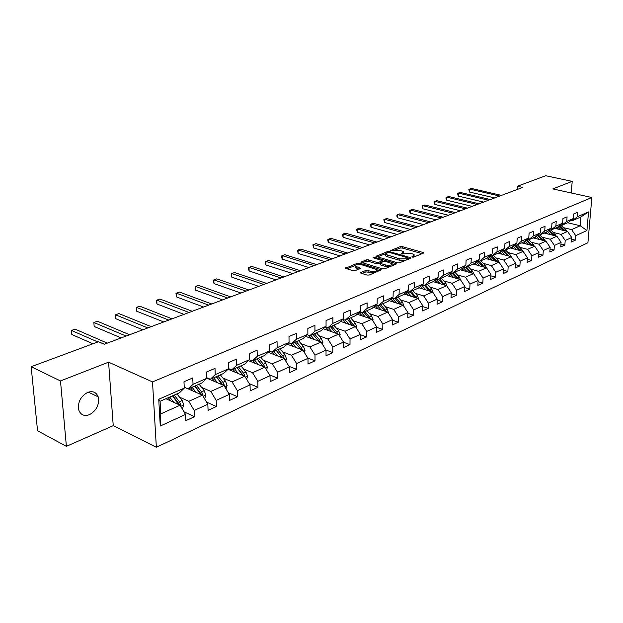 <?xml version="1.0" encoding="UTF-8"?>
<svg xmlns="http://www.w3.org/2000/svg" width="623" height="623" viewBox="0 0 623 623"><rect width="100%" height="100%" fill="white"/><g stroke="black" fill="none" stroke-linecap="round" stroke-linejoin="round"><path stroke-width="0.93" d="M412.192 257.104L413.664 257.081L423.329 253.172L423.585 252.759L423.056 252.479L402.232 246.615L400.184 246.646L390.247 250.726L399.927 250.29L403.276 251.63L402.411 252.993L401.15 253.491L401.313 253.982L410.697 253.351L412.449 253.849L414.116 254.729L413.275 256.1L412.013 256.606L412.192 257.104M89.486 414.661C96.635 410.479 99.54 404.553 98.2 396.874C96.3 392.194 92.796 390.699 87.679 392.389C80.601 396.36 77.61 402.201 78.708 409.911C80.601 414.91 84.198 416.499 89.486 414.661M360.873 272.446L360.577 272.96L361.052 273.217L367.056 275.062L369.26 275.023L381.26 269.806L359.658 263.179L357.516 263.21L345.415 268.295L352.976 270.725L355.165 270.694L360.522 268.194L355.281 266.2C355.367 264.611 357.547 264.136 361.838 264.791L377.047 269.689C376.97 271.301 374.766 271.776 370.444 271.106L365.935 270.429L360.873 272.446L360.865 273.147M108.581 362.181L60.486 380.941L31.15 366.721L37.551 430.766L66.388 446.333L113.238 425.673L156.35 447.267L152.51 381.915L108.581 362.181L113.238 425.673M571.268 192.982L572.194 181.371L552.819 188.925L591.85 197.507L152.51 381.915M572.194 181.371L545.717 175.733L517.378 186.254L517.176 189.501M31.15 366.721L98.496 341.723L104.29 344.246L522.689 187.437L517.378 186.254M397.435 262.813L399.561 262.774L410.596 258.319L410.861 257.883L410.339 257.603L389.422 251.599L387.35 251.63L375.949 256.396L397.435 262.813M396.002 264.214L384.64 268.809L382.475 268.848L360.904 262.26L366.137 259.861L368.255 259.83L376.72 262.345L378.854 262.314L382.358 260.578L373.068 257.72L374.415 257.198L395.769 263.482L396.283 263.755L396.002 264.214M156.35 447.267L587.917 242.744L591.85 197.507M183.995 411.826L194.485 416.678L194.212 410.464L207.833 404.226L208.074 410.378L216.415 406.515L216.189 400.394L229.319 394.382L229.513 400.441L237.558 396.719L237.379 390.691L250.041 384.889L250.189 390.862L257.945 387.265L257.813 381.323L270.032 375.724L270.141 381.611L277.632 378.138L277.539 372.289L289.345 366.877L289.407 372.686L296.649 369.33L296.595 363.559L307.996 358.334L308.027 364.058L315.02 360.81L315.004 355.118L326.031 350.071L332.791 352.579L332.814 346.964L343.475 342.074L343.437 347.642L349.986 344.612L350.033 339.068L360.359 334.341L360.289 339.831L366.628 336.895L366.713 331.428L376.713 326.849L376.611 332.269L382.756 329.427L382.857 324.03L392.552 319.591L392.42 324.941L398.377 322.184L398.51 316.866L407.901 312.559L407.754 317.839L413.524 315.16L413.68 309.911L422.791 305.737L422.612 310.947L428.211 308.354L428.398 303.167L437.237 299.118L437.035 304.265L442.47 301.742L442.673 296.626L451.254 292.693L451.036 297.778L456.316 295.333L456.542 290.271L464.867 286.455L464.633 291.478L469.758 289.103L470.007 284.104L478.098 280.397L477.841 285.35L482.825 283.044L483.082 278.115L490.955 274.509L490.683 279.4L495.526 277.157L495.799 272.282L503.454 268.778L503.166 273.622L507.87 271.433L508.166 266.621L515.61 263.21L515.307 267.991L519.886 265.865L520.197 261.107L527.44 257.79L527.12 262.517L531.583 260.445L531.902 255.749L538.95 252.517L538.622 257.182L542.96 255.173L543.303 250.524L550.164 247.378L549.821 251.996L554.049 250.033L554.4 245.439L561.089 242.378L560.731 246.942L564.851 245.026L565.209 240.486L571.727 237.503L571.361 242.012L575.379 240.151L575.745 235.658L586.928 230.533L588.533 211.906L580.963 216.929L572.335 220.706L570.956 220.378M194.485 416.678L185.833 420.689L185.537 414.435L160.267 426.015L158.74 399.265L184.276 388.129L183.972 381.743L192.748 377.959L193.037 384.313L206.797 378.317L206.54 372.024L215.005 368.38L215.231 374.633L228.493 368.855L228.291 362.664L236.444 359.152L236.623 365.312L249.402 359.744L249.255 353.638L257.112 350.251L257.252 356.325L269.58 350.944L269.471 344.932L277.064 341.669L277.157 347.642L289.056 342.455L288.994 336.529L296.322 333.375L296.369 339.27L307.871 334.255L307.84 328.414L314.926 325.362L314.942 331.171L326.055 326.327L326.063 320.572L332.908 317.621L332.884 323.353L343.639 318.665L343.678 312.987L350.297 310.137L350.251 315.783L360.655 311.251L360.725 305.652L367.134 302.887L367.048 308.455L377.117 304.071L377.219 298.542L383.425 295.87L383.316 301.368L393.074 297.116L393.199 291.665L399.211 289.08L399.078 294.5L408.532 290.373L408.688 284.999L414.513 282.492L414.35 287.842L423.523 283.839L423.695 278.536L429.348 276.098L429.161 281.378L438.062 277.508L438.257 272.267L443.74 269.907L443.537 275.117L452.166 271.355L452.391 266.185L457.71 263.895L457.484 269.035L465.864 265.382L466.105 260.274L471.276 258.054L471.027 263.132L479.173 259.581L479.43 254.542L484.453 252.377L484.188 257.4L492.1 253.95L492.372 248.966L497.255 246.864L496.975 251.824L504.661 248.468L504.957 243.554L509.707 241.506L509.404 246.404L516.888 243.141L517.191 238.282L521.809 236.296L521.498 241.132L528.771 237.963L529.098 233.158L533.592 231.226L533.265 236L540.343 232.916L540.686 228.174L545.055 226.289L544.712 231.008L551.612 228.002L551.962 223.314L556.222 221.484L555.864 226.149L562.585 223.221L562.943 218.587L567.094 216.804L566.728 221.414L573.269 218.564L573.643 213.977L577.685 212.241L577.311 216.804L588.533 211.906M332.791 352.579L326.024 355.71L326.031 350.071L321.001 342.011L305.535 336.35M188.286 388.931L202.444 395.192L188.785 401.313L179.502 397.124M184.229 387.21L188.208 388.97L201.93 382.958L206.797 378.317M188.785 401.313L194.212 410.464M202.444 395.192L207.833 404.226M193.037 384.313L188.208 388.97M206.789 378.177L223.992 385.52L210.823 391.431L201.618 387.413M206.774 377.74L210.348 379.267L223.579 373.473L228.493 368.855M210.823 391.431L216.189 400.394M223.992 385.52L229.319 394.382M215.231 374.633L210.348 379.267M228.034 369.283L244.777 376.206L232.075 381.899L222.941 378.044M228.477 368.59L231.694 369.914L244.457 364.33L249.402 359.744L252.284 360.896L264.596 355.507L269.58 350.944M232.075 381.899L237.379 390.691M244.777 376.206L250.041 384.889M236.623 365.312L231.694 369.914M248.437 360.639L264.83 367.204L252.572 372.702L243.515 369.003M252.572 372.702L257.813 381.323M264.83 367.204L270.032 375.724M257.252 356.325L252.284 360.896M268.124 352.275L284.197 358.521L272.36 363.832L263.373 360.273M269.385 351.123L272.158 352.197L284.041 346.988L289.056 342.455M272.36 363.832L277.539 372.289M284.197 358.521L289.345 366.877M277.157 347.642L272.158 352.197M287.148 344.184L302.91 350.126L291.471 355.258L282.554 351.839M288.69 342.79L291.346 343.787L302.833 338.756L307.871 334.255M291.471 355.258L296.595 363.559M302.91 350.126L307.996 358.334M296.369 339.27L291.346 343.787M321.001 342.011L309.942 346.972L301.104 343.678M307.334 334.738L309.888 335.665L320.993 330.805L326.055 326.327M309.942 346.972L315.004 355.118M314.942 331.171L309.888 335.665M323.314 328.749L338.507 334.162L327.807 338.967L319.031 335.789M325.362 326.943L327.823 327.815L338.562 323.103L343.639 318.665M327.807 338.967L332.814 346.964M338.507 334.162L343.475 342.074M332.884 323.353L327.823 327.815M340.516 321.39L355.445 326.569L345.087 331.21L336.389 328.15M342.798 319.397L345.165 320.214L355.562 315.659L360.655 311.251M345.087 331.21L350.033 339.068M355.445 326.569L360.359 334.341M350.251 315.783L345.165 320.214M357.181 314.257L371.845 319.21L361.815 323.711L353.186 320.752M359.673 312.092L361.955 312.863L372.024 308.447L377.117 304.071M361.815 323.711L366.713 331.428M371.845 319.21L376.713 326.849M367.048 308.455L361.955 312.863M373.317 307.334L387.74 312.084L378.021 316.445L369.462 313.579M376.019 305.021L378.216 305.737L387.973 301.462L393.074 297.116M378.021 316.445L382.857 324.03M387.74 312.084L392.552 319.591M383.316 301.368L378.216 305.737M388.962 300.621L403.143 305.177L393.72 309.397L385.232 306.633M391.844 298.16L393.97 298.838L403.424 294.695L408.532 290.373M393.72 309.397L398.51 316.866M403.143 305.177L407.901 312.559M399.078 294.5L393.97 298.838M404.125 294.103L418.088 298.472L408.945 302.576L400.527 299.897M407.193 291.509L409.241 292.148L418.415 288.13L423.523 283.839M408.945 302.576L413.68 309.911M418.088 298.472L422.791 305.737M414.35 287.842L409.241 292.148M418.843 287.771L432.58 291.969L423.71 295.948L415.362 293.355M422.075 285.054L424.061 285.661L432.954 281.76L438.062 277.508M423.71 295.948L428.398 303.167M432.58 291.969L437.237 299.118M429.161 281.378L424.061 285.661M433.125 281.619L446.652 285.661L438.039 289.524L429.761 287.016M436.513 278.793L438.428 279.361L447.065 275.576L452.166 271.355M438.039 289.524L442.673 296.626M446.652 285.661L451.254 292.693M443.537 275.117L438.428 279.361M446.956 275.631L460.319 279.532L451.955 283.286L443.747 280.848M450.53 272.71L452.384 273.248L460.771 269.58L465.864 265.382M451.955 283.286L456.542 290.271M460.319 279.532L464.867 286.455M457.484 269.035L452.384 273.248M460.304 269.782L473.589 273.575L465.467 277.219L457.321 274.86M464.135 266.808L465.934 267.314L474.08 263.747L479.173 259.581M465.467 277.219L470.007 284.104M473.589 273.575L478.098 280.397M471.027 263.132L465.934 267.314M473.285 264.097L486.493 267.789L478.596 271.332L470.521 269.043M477.358 261.06L479.103 261.543L487.015 258.078L492.1 253.95M478.596 271.332L483.082 278.115M486.493 267.789L490.955 274.509M484.188 257.4L479.103 261.543M485.901 258.568L499.039 262.166L491.36 265.608L483.347 263.389M490.208 255.485L491.897 255.944L499.599 252.572L504.661 248.468M491.36 265.608L495.799 272.282M499.039 262.166L503.454 268.778M496.975 251.824L491.897 255.944M498.182 253.187L511.242 256.692L503.773 260.04L495.83 257.883M502.706 250.057L504.342 250.493L511.826 247.214L516.888 243.141M503.773 260.04L508.166 266.621M511.242 256.692L515.61 263.21M509.404 246.404L504.342 250.493M510.136 247.954L523.118 251.365L515.844 254.628L507.971 252.525M514.855 244.777L516.444 245.189L523.733 241.997L528.771 237.963M515.844 254.628L520.197 261.107M523.118 251.365L527.44 257.79M521.498 241.132L516.444 245.189M521.77 242.853L534.674 246.186L527.595 249.356L519.784 247.315M526.684 239.637L528.226 240.026L535.313 236.919L540.343 232.916M527.595 249.356L531.902 255.749M534.674 246.186L538.95 252.517M533.265 236L528.226 240.026M533.109 237.893L545.927 241.132L539.035 244.224L531.287 242.238M538.194 234.63L539.689 235.003L546.597 231.982L551.612 228.002M539.035 244.224L543.303 250.524M545.927 241.132L550.164 247.378M544.712 231.008L539.689 235.003M544.152 233.057L556.892 236.218L550.179 239.232L542.493 237.301M549.4 229.755L550.857 230.113L557.585 227.169L562.585 223.221M550.179 239.232L554.4 245.439M556.892 236.218L561.089 242.378M555.864 226.149L550.857 230.113M554.914 228.337L567.576 231.429L561.035 234.365L553.403 232.48M560.318 225.012L561.736 225.347L568.293 222.481L573.269 218.564M561.035 234.365L565.209 240.486M567.576 231.429L571.727 237.503M566.728 221.414L561.736 225.347M567.654 222.754L580.223 225.752L571.61 229.614L564.049 227.784M571.61 229.614L575.745 235.658M580.963 216.929L580.223 225.752L586.928 230.533M577.311 216.804L572.335 220.706M60.486 380.941L66.388 446.333M184.276 388.129L179.463 392.794L160.088 401.282L160.796 413.867L180.086 405.215L165.92 398.728M158.74 399.265L160.088 401.282M160.796 413.867L160.267 426.015M180.086 405.215L185.537 414.435M571.587 239.209L575.379 240.151M560.957 244.045L564.851 245.026M550.047 249.005L554.049 250.033M538.84 254.091L542.96 255.173M527.338 259.316L531.583 260.445M515.517 264.674L519.886 265.865M503.368 270.18L507.87 271.433M490.877 275.841L495.526 277.157M478.036 281.651L482.825 283.044M464.813 287.631L469.758 289.103M451.208 293.783L456.316 295.333M437.198 300.107L442.47 301.742M422.76 306.617L428.211 308.354M407.878 313.33L413.524 315.16M392.537 320.238L398.377 322.184M376.697 327.355L382.756 329.427M360.359 334.691L366.628 336.895M343.475 342.261L349.986 344.612M307.84 358.069L315.02 360.81M289.002 366.332L296.649 369.33M269.502 374.851L277.632 378.138M249.286 383.651L257.945 387.265M228.329 392.739L237.558 396.719M206.579 402.123L216.415 406.515M414.147 256.886L414.093 255.586M403.322 253.74L403.252 252.479M422.137 253.654L402.193 248.016L400.145 248.047L395.231 249.963M385.575 253.725L377.367 256.925M409.428 258.786L408.096 258.405M407.925 258.249L407.754 257.751L389.383 252.463L386.572 253.016L385.684 254.425L399.826 258.903L406.578 258.794L407.925 258.249L407.894 259.409M385.995 254.706L385.653 255.851L387.226 256.684L387.257 255.251M404.802 260.655L399.795 260.344L387.226 256.684M362.313 262.789L366.114 261.31L366.137 259.861M380.178 263.225L376.697 263.794L368.232 261.271L366.114 261.31M382.358 262.057L382.351 260.866M382.351 260.982L383.924 261.45M392.233 263.903L394.857 264.674M385.614 264.985C389.827 265.639 391.984 265.188 392.093 263.646L385.839 261.481L383.713 261.52L380.489 262.797L380.209 263.264L380.7 263.529L385.614 264.985L385.582 266.449L389.811 266.722M392.132 265.78L392.069 264.44M380.186 264.425L380.669 264.985L380.7 263.529M385.582 266.449L380.669 264.985M374.555 272.882L365.911 271.908L361.947 273.489M377.133 271.846L377.032 270.538M355.274 266.823L355.266 267.664L356.512 268.334L356.527 266.87M359.121 269.128L356.512 268.334M355.141 265.577L346.809 268.825M379.851 270.74L377.195 269.938M566.821 231.242L561.627 225.324M561.268 229.887L558.153 226.717M558.597 229.241L556.861 227.488M565.077 230.821L559.836 225.394M559.189 225.9L563.69 230.479M499.701 196.05L469.641 189.081L471.424 188.45L501.46 195.396M494.693 197.927L469.501 192.04L469.641 189.081L468.823 189.47L469.501 192.04M556.23 236.055L551.028 230.043M550.553 234.645L547.368 231.374M547.874 233.975L546.114 232.192M554.454 235.611L549.089 230.004M548.427 230.533L553.053 235.268M545.366 240.992L540.094 234.832M539.565 239.528L536.294 236.148M536.87 238.843L535.087 237.02M543.56 240.54L538.054 234.746M537.376 235.284L542.135 240.174M488.596 200.217L458.38 193.075L460.202 192.429L490.394 199.539M483.565 202.101L458.248 196.074L458.38 193.075L457.57 193.473L458.248 196.074M477.202 204.484L446.839 197.18L448.708 196.51L479.048 203.791M472.156 206.377L446.714 200.201L446.839 197.18L446.045 197.569L445.99 198.776L446.714 200.201M534.215 246.062L533.163 244.185L528.88 239.746M528.288 244.535L524.924 241.039M525.571 243.834L523.764 241.973M532.377 245.594L526.793 239.668M526.03 240.159L530.928 245.221M522.759 251.271L521.685 249.301L517.363 244.784M516.708 249.683L513.251 246.069M513.975 248.966L512.083 247.012M520.898 250.781L515.47 244.932M514.38 245.158L519.426 250.399M511 256.629L509.894 254.55L505.533 249.971M504.817 254.971L501.258 251.225M502.068 254.231L500.082 252.175M509.1 256.115L503.828 250.353M502.418 250.29L507.605 255.718M465.521 208.861L435.01 201.377L436.925 200.699L467.414 208.152M460.459 210.761L434.893 204.437L435.01 201.377L434.223 201.766L434.176 202.981L434.893 204.437M453.536 213.354L422.877 205.683L424.839 204.983L455.475 212.63M448.459 215.254L422.776 208.775L422.877 205.683L422.106 206.065L422.776 208.775M441.24 217.964L410.432 210.099L412.449 209.383L443.233 217.217M436.155 219.872L410.347 213.23L410.432 210.099L409.677 210.481L409.638 211.727L410.347 213.23M498.922 262.135L497.777 259.947L493.377 255.29M492.591 260.398L488.93 256.528M489.826 259.643L487.747 257.486M490.114 255.562L495.464 261.185M496.983 261.605L491.859 255.928M428.616 222.691L397.669 214.631L399.74 213.899L430.657 221.928M423.515 224.607L397.599 217.793L397.669 214.631L396.929 215.005L396.898 216.274L397.599 217.793M486.501 267.804L485.325 265.491L480.886 260.764M480.029 265.982L476.252 261.971M477.241 265.203L475.069 262.937M477.654 261.146L482.989 266.808M484.53 267.244L479.344 261.442M415.65 227.551L384.57 219.28L386.696 218.525L417.753 226.764M410.541 229.466L384.508 222.481L384.57 219.28L383.838 219.654L384.508 222.481M473.76 273.832L472.522 271.192L468.044 266.387M467.11 271.721L463.216 267.563M464.306 270.927L462.025 268.544M464.999 267.049L470.147 272.594M471.72 273.045L466.456 267.088M402.333 232.543L371.121 224.054L373.302 223.283L404.491 231.733M397.217 234.466L371.074 227.294L371.121 224.054L370.405 224.428L371.074 227.294M460.631 280.015L459.353 277.056L454.837 272.173M453.817 277.632L449.798 273.31M451.005 276.814L448.607 274.307M450.359 273.879L452.002 273.162L456.947 278.551M458.551 279.018L453.209 272.89M388.651 237.674L357.306 228.96L359.549 228.166L390.87 236.841M383.519 239.598L357.267 232.239L357.306 228.96L356.605 229.326L357.267 232.239M447.112 286.362L445.803 283.091L441.248 278.131M440.142 283.714L435.991 279.229M437.307 282.865L434.792 280.225M444.993 285.163L439.565 278.863M438.499 279.33L443.366 284.68M374.579 242.947L343.117 233.999L345.415 233.181L376.86 242.09M369.447 244.87L343.094 237.316L343.117 233.999L342.432 234.365L343.094 237.316M433.156 292.857L431.848 289.306L427.261 284.259M426.054 289.975L421.771 285.311M423.212 289.103L420.564 286.323M431.03 291.502L425.525 285.015M424.427 285.498L429.372 290.988M360.11 248.367L328.531 239.177L330.891 238.336L362.454 247.487M354.97 250.298L328.523 242.534L328.531 239.177L327.869 239.536L327.862 240.875L328.523 242.534M418.749 299.499L417.48 295.707L412.847 290.567M411.554 296.423L407.115 291.572M408.696 295.528L405.908 292.6M416.655 298.028L411.063 291.346M409.934 291.844L414.965 297.498M345.228 253.95L313.533 244.504L315.962 243.64L347.642 253.039M340.08 255.874L313.54 247.899L313.533 244.504L312.886 244.855L313.54 247.899M403.899 306.345L402.676 302.303L398.004 297.07M396.602 303.074L392.319 298.308M393.736 302.155L390.792 299.056M401.843 304.756L396.166 297.872M394.998 298.386L400.122 304.203M329.902 259.69L298.106 249.979L300.605 249.091L332.386 258.755M324.762 261.621L298.129 253.421L298.106 249.979L297.483 250.321L298.129 253.421M388.596 313.416L387.42 309.101L382.701 303.775M381.198 309.927L377.188 305.402M378.309 308.977L375.21 305.714M386.572 311.702L380.809 304.6M379.602 305.13L384.819 311.118M314.124 265.6L282.227 255.617L284.804 254.706L316.686 264.643M308.985 267.532L282.274 259.098L282.227 255.617L281.635 255.952L281.651 257.346L282.274 259.098M372.803 320.713L373.091 319.794L371.682 316.11L366.924 310.682M365.304 316.998L361.597 312.738M362.407 316.025L359.128 312.567M370.825 318.867L364.969 311.539M363.731 312.084L369.034 318.26M297.88 271.69L265.889 261.419L268.536 260.476L300.512 270.709M292.74 273.622L265.951 264.946L265.889 261.419L265.32 261.746L265.343 263.155L265.951 264.946M356.512 328.251L356.878 327.091L355.437 323.345L350.64 317.816M348.903 324.303L345.313 320.152M345.991 323.29L342.525 319.638M354.573 326.265L348.623 318.703M347.346 319.264L352.743 325.634M281.129 277.975L249.06 267.392L251.785 266.426L283.847 276.955M275.997 279.898L249.145 270.966L249.06 267.392L248.515 267.719L248.546 269.144L249.145 270.966M339.683 336.046L340.135 334.613L338.678 330.805L333.835 325.175M331.973 331.841L328.329 327.589M329.053 330.797L325.424 326.966M337.791 333.912L336.599 331.732L331.748 326.094M330.431 326.67L335.929 333.243M263.856 284.446L231.717 273.552L234.528 272.555L266.66 283.395M258.732 286.362L231.826 277.173L231.717 273.552L231.203 273.863L231.826 277.173M322.309 344.098L322.846 342.385L321.359 338.523L316.476 332.783M314.483 339.628L310.791 335.267M311.547 338.554L308.541 335.174M320.463 341.817L319.21 339.48L314.327 333.726M312.956 334.325L318.555 341.116M246.046 291.12L213.845 279.898L216.742 278.863L248.935 290.038M240.937 293.036L213.977 283.566L213.845 279.898L213.362 280.202L213.977 283.566M304.343 352.439L304.982 350.422L303.463 346.489L298.542 340.641M296.408 347.673L292.662 343.211M293.464 346.567L290.98 343.647M302.552 349.994L301.244 347.478L296.314 341.614M300.364 348.833L300.683 349.285M294.905 342.229L300.605 349.262M227.66 298.012L195.412 286.44L198.402 285.381L230.642 296.891M222.567 299.92L195.567 290.154L195.412 286.44L195.022 288.223L195.567 290.154M285.77 361.067L286.502 358.731L284.968 354.728L280 348.763M277.718 356.006L273.918 351.427M274.766 354.853L272.438 352.073M284.026 358.451L282.671 355.756L277.694 349.768M281.44 356.691L282.211 357.75M276.238 350.406L282.048 357.688M208.674 305.122L176.387 293.192L179.479 292.094L211.758 303.969M203.596 307.03L176.574 296.961L176.387 293.192L175.974 293.48L176.574 296.961M266.543 370.007L267.392 367.321L265.826 363.256L260.811 357.166M258.381 364.626L254.527 359.915M255.414 363.435L253.047 360.569M256.956 358.856L263.031 366.402L264.837 367.126L263.443 364.315L258.436 358.209M256.925 358.871L262.836 366.41M189.065 312.473L156.755 300.161L159.947 299.032L192.25 311.282M184.011 314.374L156.973 303.985L156.755 300.161L156.466 301.96L156.973 303.985M246.638 379.282L247.604 376.214L246.007 372.079L240.961 365.865M238.36 373.551L234.443 368.715M235.385 372.32L232.971 369.361M237.02 367.586L243.149 375.287L244.964 376.035L243.546 373.177L238.492 366.939M236.927 367.625L242.954 375.451M244.979 376.541L244.964 376.035M168.786 320.074L136.484 307.365L139.778 306.189L172.08 318.844M163.763 321.959L136.725 311.235L136.484 307.365L136.725 311.235M226.017 388.9L227.115 385.435L225.487 381.221L220.394 374.867M207.521 378.06L207.443 378.457M217.614 382.802L213.642 377.826M214.639 381.533L212.178 378.465M216.368 376.635L222.559 384.5L224.366 385.271L222.933 382.358L217.84 375.988M216.22 376.697L222.356 384.827M224.311 386.058L224.366 385.271M147.815 327.932L115.528 314.802L118.931 313.595L151.225 326.654M142.823 329.808L115.8 318.727L115.528 314.802L115.8 318.727M204.64 398.876L205.87 394.982L204.212 390.699L199.08 384.204M196.12 392.397L192.079 387.272M193.138 391.08L190.622 387.911M194.968 386.003L201.206 394.04L203.02 394.842L201.572 391.875L196.432 385.364M194.75 386.104L201.011 394.554M202.849 395.87L203.02 394.842M126.119 336.07L93.863 322.496L97.383 321.242L129.646 334.746M121.166 337.923L94.166 326.475L93.863 322.496L94.166 326.475M182.337 409.031L183.84 404.888L182.15 400.519L176.979 393.884M173.817 402.349L169.721 397.069M170.842 400.986L168.272 397.7M172.781 395.722L179.066 403.938L180.888 404.771L179.408 401.742L174.23 395.091M172.485 395.854L178.863 404.662M180.553 406.009L180.888 404.771M97.858 341.965L71.45 330.447L75.095 329.154L107.304 343.117M92.944 343.787L71.793 334.489L71.45 330.447L71.793 334.489M413.244 257.174L413.275 256.1M401.134 253.919L401.15 253.491M402.388 254.052L402.411 252.993M390.426 250.851L390.442 250.43M400.145 248.047L400.184 246.646M402.193 248.016L402.232 246.615M423.025 253.296L423.056 252.479M411.998 257.034L412.013 256.606M376.222 256.575L376.23 255.944M387.327 252.72L387.35 251.63M389.406 252.471L389.422 251.599M410.316 258.428L410.339 257.603M399.795 260.344L399.826 258.903M406.546 259.955L406.578 258.794M361.192 262.439L361.208 261.777M368.232 261.271L368.255 259.83M376.697 263.794L376.72 262.345M378.831 263.763L378.854 262.314M382.055 262.174L382.078 261.037M374.4 258.109L374.415 257.198M395.753 264.316L395.769 263.482M365.911 271.908L365.935 270.429M368.084 271.869L368.107 270.398M370.42 272.586L370.444 271.106M360.047 268.762L360.055 267.945M345.718 268.482L345.726 267.789M357.501 264.534L357.516 263.21M359.642 264.44L359.658 263.179M380.746 270.382L380.762 269.533M560.241 225.783L561.401 225.269M558.224 226.663L559.431 226.133M564.578 230.199L565.855 229.622M549.548 230.455L550.522 230.035M547.399 231.406L548.715 230.821M553.925 234.941L555.233 234.357M538.584 235.26L539.354 234.926M536.372 236.226L537.727 235.634M542.999 239.808L544.346 239.209M527.331 240.182L527.883 239.941M525.057 241.179L526.451 240.571M531.777 244.8L533.163 244.185M513.445 246.264L514.871 245.641M520.26 249.932L521.685 249.301M501.507 251.49L502.979 250.843M508.43 255.196L509.894 254.55M489.25 256.855L490.76 256.193M496.282 260.616L497.777 259.947M476.65 262.376L478.199 261.691M483.783 266.177L485.325 265.491M463.691 268.046L465.288 267.345M470.941 271.901L472.522 271.192M457.726 277.788L459.353 277.056M436.637 279.891L438.078 279.26M444.121 283.839L445.803 283.091M422.519 286.074L423.702 285.552M430.127 290.077L431.848 289.306M428.601 290.754L429.029 290.567M407.964 292.436L408.89 292.039M415.705 296.501L417.48 295.707M414.085 297.218L414.575 297M392.973 299.001L393.611 298.721M400.846 303.121L402.676 302.303M399.125 303.884L399.686 303.635M388.339 313.011L388.783 312.816M385.528 309.942L387.42 309.101M383.698 310.752L384.329 310.472M372.453 320.16L373.068 319.879M369.727 316.975L371.682 316.11M367.788 317.839L368.489 317.528M356.052 327.534L356.847 327.176M353.428 324.24L355.437 323.345M351.372 325.151L352.151 324.809M339.122 335.143L340.111 334.699M336.599 331.732L338.678 330.805M334.411 332.705L335.275 332.324M321.632 343.016L322.815 342.479M319.21 339.48L321.359 338.523M316.897 340.508L317.847 340.08M303.541 351.146L304.951 350.515M301.244 347.478L303.463 346.489M298.791 348.576L299.842 348.101M284.836 359.557L286.479 358.825M282.671 355.756L284.968 354.728M280.062 356.917L281.214 356.403M265.476 368.263L267.36 367.414M263.443 364.315L265.826 363.256M260.679 365.545L261.94 364.985M245.431 377.281L247.572 376.315M243.546 373.177L246.007 372.079M240.61 374.485L241.989 373.87M224.654 386.626L227.084 385.528M222.933 382.358L225.487 381.221M219.826 383.745L221.321 383.075M203.114 396.306L205.839 395.083M201.572 391.875L204.212 390.699M198.27 393.347L199.897 392.622M180.756 406.36L183.808 404.989M179.408 401.742L182.15 400.519M175.904 403.307L177.672 402.52M88.373 392.132L98.2 396.874M408.073 259.339L408.104 258.14M385.653 255.851L385.684 254.425M380.178 264.72L380.209 263.264M355.266 267.664L355.281 266.2"/></g></svg>
